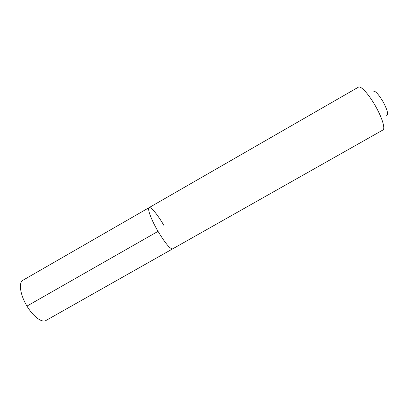 <?xml version="1.0" encoding="UTF-8"?>
<svg xmlns="http://www.w3.org/2000/svg" width="408" height="408" viewBox="0 0 408 408"><rect width="100%" height="100%" fill="white"/><g stroke="black" fill="none" stroke-linecap="round" stroke-linejoin="round"><path stroke-width="0.61" d="M163.766 225.221C157.763 214.822 150.873 206.423 149.114 207.631C147.048 208.381 151.256 219.82 158.034 231.356C165.214 243.204 170.08 249.043 172.635 248.87C170.08 249.043 165.214 243.204 158.034 231.356C151.256 219.82 147.048 208.381 149.114 207.631L22.96 280.24C18.401 282.438 20.15 294.953 26.964 306.087L158.034 231.356M149.114 207.631L358.443 87.149C360.779 85.343 369.342 94.845 376.038 107.059C382.367 118.366 385.407 128.943 382.893 130.009L45.925 320.504C41.988 323.06 33.135 316.542 26.964 306.087M386.707 115.464C388.513 114.434 387.391 110.012 383.347 102.209C378.425 93.947 374.947 90.301 372.902 91.27"/></g></svg>
